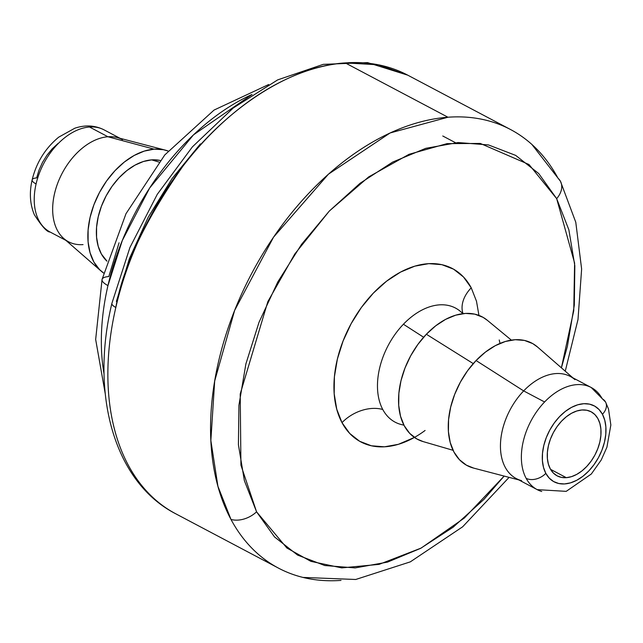 <?xml version="1.0" encoding="UTF-8"?>
<svg xmlns="http://www.w3.org/2000/svg" width="643" height="643" viewBox="0 0 643 643"><rect width="100%" height="100%" fill="white"/><g stroke="black" fill="none" stroke-linecap="round" stroke-linejoin="round"><path stroke-width="0.96" d="M566.322 477.677A36.265 23.598 -62.1 0 1 557.184 475.884A36.265 23.598 -62.1 0 1 550.4 439.169A36.265 23.598 -62.1 0 1 581.955 409.977L586.818 410.25L591.198 411.825L594.928 414.622L597.853 418.545L599.871 423.44L600.892 429.114L600.892 435.359L599.863 441.926L597.837 448.565L594.912 455.027L591.182 461.055L586.802 466.416L581.931 470.917L576.763 474.373L571.49 476.656L566.322 477.677L561.452 477.395L557.071 475.828L553.35 473.023L550.424 469.101L548.407 464.206L547.386 458.531L547.386 452.286L548.415 445.72L550.432 439.081L553.366 432.626L557.095 426.598L561.476 421.229L566.346 416.736L571.514 413.28L576.787 410.998L581.955 409.977A36.265 23.598 -62.1 0 1 591.094 411.769A36.265 23.598 -62.1 0 1 597.877 448.476A36.265 23.598 -62.1 0 1 566.322 477.677L550.561 469.334L566.322 477.677M545.827 473.361A42.952 27.954 -62.1 0 1 559.555 416.624A42.952 27.954 -62.1 0 1 602.443 414.285A14.813 10.304 -28.2 0 0 605.634 402.164A14.813 10.304 151.8 0 1 602.443 414.285A42.952 27.954 -62.1 0 1 588.715 471.03A42.952 27.954 -62.1 0 1 545.827 473.361A14.813 10.304 151.8 0 1 526.127 478.296A14.813 10.304 -28.2 0 0 545.827 473.361L549.218 478.103L553.567 481.527L558.703 483.496L564.433 483.946L570.534 482.853L576.771 480.265L582.912 476.27L588.715 471.03L593.963 464.744L598.44 457.655L601.985 450.036L604.46 442.175L605.778 434.379L605.867 426.944L604.75 420.16L602.443 414.285L599.059 409.543L594.711 406.119L589.575 404.15L583.844 403.7L577.744 404.793L571.498 407.389L565.358 411.383L559.555 416.624L554.314 422.909L549.837 429.998L546.285 437.618L543.809 445.478L542.499 453.275L542.403 460.701L543.528 467.493L545.827 473.361M586.625 385.639A57.766 37.591 117.9 0 0 544.589 401.979A57.766 37.591 117.9 0 0 526.127 478.296A57.766 37.591 -62.1 0 1 544.589 401.979A57.766 37.591 -62.1 0 1 591.206 387.504A57.766 37.591 -62.1 0 1 602.266 398.837A14.813 10.304 151.8 0 1 605.634 402.164M572.8 377.771L537.596 347.067A69.243 45.066 117.9 0 0 476.069 360.538L523.667 390.912A57.766 37.591 117.9 0 0 516.265 478.569L537.186 489.628L566.202 491.356L591.327 474.004L601.229 459.986L606.912 447.239L610.85 424.991L608.503 409.004L605.561 402.028L591.206 387.504L570.277 376.436A57.766 37.591 117.9 0 0 523.667 390.912L544.589 401.979L523.667 390.912A57.766 37.591 -62.1 0 1 574.987 379.675M511.354 340.115L487.249 320.23A69.243 45.066 117.9 0 0 426.365 334.247L473.256 363.608L426.365 334.247L435.721 325.8L445.615 319.362L455.678 315.183L465.516 313.414L474.751 314.138L483.03 317.32L487.41 320.367M462.96 313.639L461.007 311.903A64.549 42.004 117.9 0 0 403.41 324.241L423.616 337.237L403.41 324.241A64.549 42.004 117.9 0 0 382.778 409.503A64.549 42.004 117.9 0 0 399.11 423.89M425.095 430.464A98.041 63.802 -62.1 0 1 342.004 422.652A34.071 23.695 151.8 0 1 382.778 409.503A34.071 23.695 -28.2 0 0 342.004 422.652L336.755 409.245L334.191 393.757L334.408 376.79L337.398 358.995L343.057 341.063L351.15 323.662L361.374 307.483L373.342 293.136L386.588 281.176L400.605 272.061L414.848 266.146L428.777 263.646L441.854 264.675L453.58 269.176L463.499 276.988L471.231 287.807L476.487 301.213L478.947 315.4M463.032 313.631A34.071 23.695 151.8 0 1 471.231 287.807A34.071 23.695 -28.2 0 0 463.032 313.631M256.565 511.812L240.932 465.17L240.209 393.974L267.818 301.68L294.783 254.009L329.337 211.033L368.656 176.929L409.044 154.312L447.062 143.63L480.297 143.445L529.028 164.536L556.669 198.647A22.216 15.456 -28.2 0 0 560.503 181.39A22.216 15.456 151.8 0 1 556.669 198.647L574.609 263.075L573.749 310.706L561.403 367.828L567.367 346.473L574.32 305.152L574.826 265.752L568.862 229.792L556.669 198.647L538.713 173.53L515.678 155.389L488.447 144.924L458.073 142.545L425.73 148.34L392.648 162.084L360.096 183.255L329.337 211.033L301.551 244.348L277.8 281.931L259 322.328L245.875 363.986L238.923 405.307L238.416 444.707L244.372 480.667L256.565 511.812A22.216 15.456 151.8 0 1 230.982 519.431A22.216 15.456 -28.2 0 0 256.565 511.812L274.529 536.929L297.564 555.07L324.787 565.535L355.161 567.914L387.512 562.119L420.594 548.366L453.138 527.204L483.898 499.426L504.152 476.077L464.326 518.049L421.141 548.077L379.105 564.369L341.73 567.89L310.874 561.355L286.882 548.021L256.565 511.812M525.58 139.209A248.102 161.457 117.9 0 0 447.954 117.227L390.124 132.956L328.436 174.181L273.564 237.13L234.647 310.384L214.682 381.01L210.856 440.535L217.921 486.309L230.982 519.431A248.102 161.457 -62.1 0 1 253.246 270.558A248.102 161.457 -62.1 0 1 447.954 117.227L345.259 62.918L378.438 64.806L407.783 75.183A248.102 161.457 117.9 0 0 345.259 62.918A248.102 161.457 117.9 0 0 115.82 307.475C122.765 267.4 145.189 220.219 183.094 165.934C221.578 114.205 285.733 66.406 345.259 62.918L447.954 117.227A248.102 161.457 -62.1 0 1 510.486 129.492A248.102 161.457 -62.1 0 1 557.995 178.191A22.216 15.456 151.8 0 1 560.503 181.39M252.032 94.481A206.628 134.467 117.9 0 0 107.952 285.588A206.628 134.467 117.9 0 0 104.086 374.218A206.628 134.467 -62.1 0 1 107.952 285.588L122.315 240.474L149.674 187.989L193.503 134.845L252.032 94.481M83.043 244.605A57.766 37.591 -62.1 0 1 68.488 241.744A57.766 37.591 -62.1 0 1 57.677 183.263A57.766 37.591 -62.1 0 1 107.944 136.758L89.498 127.009A57.766 37.591 117.9 0 0 36.08 183.954A14.813 4.252 -167 0 1 32.15 179.855A14.813 4.252 13 0 0 36.08 183.954A57.766 37.591 -62.1 0 1 89.498 127.009A57.766 37.591 -62.1 0 1 101.345 128.632M49.471 231.681A57.766 37.591 -62.1 0 1 36.08 183.954A57.766 37.591 117.9 0 0 50.041 231.994C47.22 232.292 41.996 226.553 34.368 214.77C29.948 204.241 29.208 192.603 32.15 179.847A14.813 4.252 -167 0 1 36.643 177.918L39.03 170.057L42.502 162.406L46.923 155.268L52.115 148.911L57.878 143.582M165.171 150.1L117.163 137.546A57.766 37.591 117.9 0 0 107.944 136.758L154.111 149.152A69.243 45.066 -62.1 0 1 165.171 150.1A69.243 45.066 -62.1 0 1 168.144 151.041L163.402 149.69L154.111 149.152L107.944 136.758A57.766 37.591 117.9 0 0 59.317 179.236A57.766 37.591 117.9 0 0 63.77 238.505L101.168 271.121A69.243 45.066 -62.1 0 1 95.823 200.069A69.243 45.066 -62.1 0 1 154.111 149.152L144.241 151.105L134.178 155.461L124.308 162.06L115.009 170.652L106.642 180.892L99.52 192.402L93.926 204.731L90.068 217.414L88.107 229.953L88.099 241.872L90.06 252.715L93.902 262.055L99.496 269.546L103.619 273.05A69.243 45.066 -62.1 0 1 101.168 271.121M158.934 162.052L151.635 159.874A57.766 37.591 117.9 0 0 103.218 201.862A57.766 37.591 117.9 0 0 106.947 261.146L101.409 254.057L98.202 246.261L96.571 237.219L96.571 227.276L98.218 216.812L101.433 206.234L106.095 195.946L112.035 186.349L119.019 177.798L126.775 170.636L135.006 165.13L143.405 161.497L151.635 159.874L158.934 162.052M105.219 393.58L95.662 339.448L102.06 279.432A22.216 6.374 13 0 0 107.952 285.588A22.216 6.374 -167 0 1 102.06 279.44A22.216 6.374 -167 0 1 108.804 276.546L119.068 242.773M173.345 512.479A248.102 161.457 -62.1 0 1 115.82 307.475A14.813 4.252 -167 0 1 111.89 303.375A14.813 4.252 13 0 0 115.82 307.475A248.102 161.457 117.9 0 0 175.804 513.821C114.35 482.306 89.916 394.649 111.89 303.367L129.918 247.507L157.278 194.315L192.394 146.885L233.264 107.984L277.663 79.893L323.252 64.356L367.571 62.604L407.783 75.183L510.486 129.492M341.023 580.396A248.102 161.457 -62.1 0 1 278.499 568.131A248.102 161.457 -62.1 0 1 230.982 519.431A248.102 161.457 117.9 0 0 309.355 578.796M160.187 160.493A57.766 37.591 117.9 0 0 151.635 159.874L159.392 160.316M32.15 179.847C36.378 162.566 45.235 148.332 58.714 137.16L74.821 128.214C85.238 124.734 94.987 125.289 104.062 129.862A57.766 37.591 117.9 0 0 89.498 127.009L107.944 136.758A57.766 37.591 -62.1 0 1 122.5 139.619M116.383 301.446L129.372 258.727L148.22 217.181L172.203 178.408L200.399 143.895M414.405 437.433L398.395 444.313L384.466 446.813L371.381 445.784L359.662 441.283L349.744 433.47L342.004 422.652A98.041 63.802 -62.1 0 1 373.342 293.136A98.041 63.802 -62.1 0 1 471.231 287.807M457.599 309.291A64.549 42.004 117.9 0 0 403.41 324.241A64.549 42.004 117.9 0 0 382.778 409.503A64.549 42.004 117.9 0 0 401.425 424.573L403.957 425.2M499.209 339.954L500.021 343.41M423.207 441.612L416.696 438.88L409.695 433.358L404.23 425.722L400.525 416.254L398.708 405.315L398.861 393.331L400.975 380.76L404.969 368.093L410.684 355.804L417.91 344.383L426.365 334.247A69.243 45.066 117.9 0 0 398.572 398.105A69.243 45.066 117.9 0 0 423.07 441.572L453.082 450.309M473.682 468.104L466.408 465.17L459.399 459.649L453.942 452.013L450.229 442.537L448.42 431.606L448.573 419.622L450.687 407.051L454.681 394.384L460.396 382.095L467.622 370.665L476.069 360.538L485.425 352.091L495.327 345.653L505.39 341.473L515.228 339.705L524.463 340.428L532.742 343.611L537.741 347.188M521.594 480.634A57.766 37.591 -62.1 0 1 500.463 444.659A57.766 37.591 -62.1 0 1 523.667 390.912L476.069 360.538A69.243 45.066 117.9 0 0 448.259 424.959A69.243 45.066 117.9 0 0 473.594 468.088L518.788 479.903M537.186 489.628A57.766 37.591 -62.1 0 1 526.127 478.296A57.766 37.591 117.9 0 0 541.768 491.493M565.245 371.18L578.001 319.467L581.626 269.047L575.782 222.261L560.439 181.262L531.938 144.498M65.956 240.41L50.041 231.994M102.06 279.432L125.996 213.685L164.785 154.931L214.047 110.074L268.678 84.522M278.499 568.131L175.804 513.821M119.976 138.277L104.062 129.862M509.087 477.363L462.639 526.81L410.298 561.869L355.732 579.48L302.982 577.422M442.762 135.986L455.493 142.714"/></g></svg>
